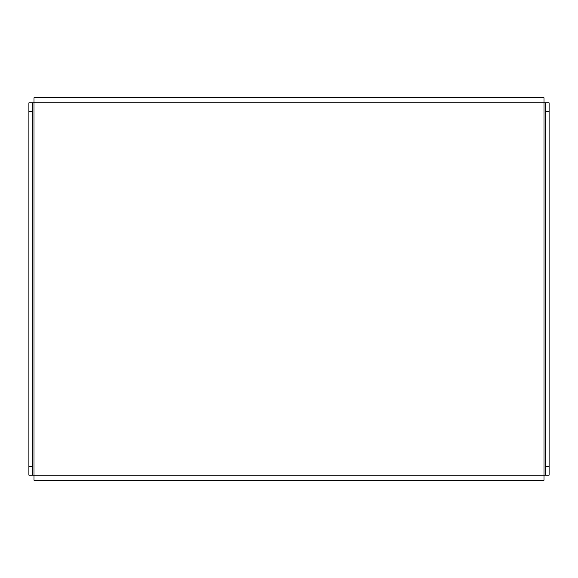 <?xml version="1.0" encoding="UTF-8"?>
<svg xmlns="http://www.w3.org/2000/svg" width="578" height="578" viewBox="0 0 578 578"><rect width="100%" height="100%" fill="white"/><g stroke="black" fill="none" stroke-linecap="round" stroke-linejoin="round"><path stroke-width="0.87" d="M549.1 475.152L545.697 475.152L545.697 466.648L549.1 466.648L549.1 475.152M28.9 466.648L32.303 466.648L32.303 475.152L28.9 475.152L28.9 102.848L32.303 102.848L28.9 102.848M28.9 475.152L545.697 475.152M545.697 102.848L549.1 102.848L549.1 111.352L545.697 111.352L545.697 102.848L32.303 102.848L32.303 111.352L28.9 111.352M549.1 111.352L549.1 466.648M545.697 111.352L545.697 466.648M32.303 466.648L32.303 111.352M34.001 102.848L34.001 97.747L543.999 97.747L543.999 480.253L34.001 480.253L34.001 102.848M543.999 97.747L535.503 97.747M535.503 480.253L543.999 480.253"/></g></svg>
